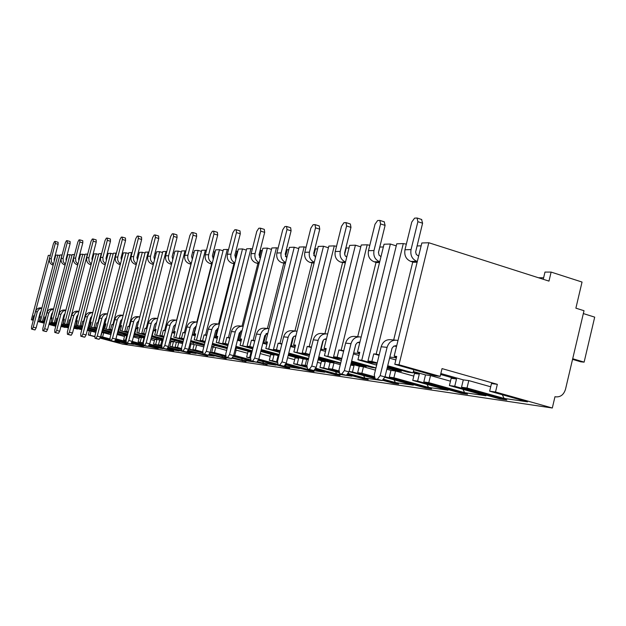 <?xml version="1.0" encoding="UTF-8"?>
<svg xmlns="http://www.w3.org/2000/svg" width="626" height="626" viewBox="0 0 626 626"><rect width="100%" height="100%" fill="white"/><g stroke="black" fill="none" stroke-linecap="round" stroke-linejoin="round"><path stroke-width="0.94" d="M87.28 330.332L89.361 330.888L88.297 334.965L94.761 336.694M100.113 338.118L122.516 344.097L552.312 408.003L554.98 396.696L555.395 396.798C560.356 397.353 563.729 394.842 565.505 389.27L584.011 310.715L575.881 308.164L582.039 282.052L551.123 272.091L548.979 281.113L428.81 242.747L398.997 364.786L440.148 376.39L442.034 368.604L497.341 384.333L495.51 391.993L552.312 408.003M33.311 320.121L32.544 319.917L33.632 315.77L34.36 315.848L50.283 255.322L48.312 255.385L31.363 319.776L33.272 320.285M37.818 321.498L44.203 323.204M48.914 324.456L55.761 326.248M81.576 328.799L82.006 328.916M497.341 384.333L491.473 383.566L489.657 391.172L495.51 391.993M89.361 330.888L91.052 331.107L89.987 335.207L88.297 334.965M468.788 380.592L463.303 379.872L461.526 387.236L467.004 388.003L468.788 380.592L490.706 386.79M454.742 386.281L449.421 385.538L451.174 378.284L456.503 378.98L454.742 386.281L499.736 398.895L506.802 399.936L461.526 387.236M430.516 375.577L425.508 374.919L423.802 381.954L428.794 382.65L430.516 375.577L450.47 381.195M417.605 381.085L412.745 380.405L414.435 373.472L419.303 374.105L417.605 381.085L461.088 393.206L467.536 394.153L423.802 381.954M395.546 370.999L390.96 370.396L389.317 377.126L393.887 377.76L395.546 370.999L413.794 376.101M363.471 366.797L359.261 366.241L357.673 372.689L361.875 373.276L363.471 366.797L375.428 370.123M350.638 365.115L354.034 365.561L352.454 371.961L374.254 377.987M349.065 371.484L352.454 371.961M333.948 362.923L330.066 362.415L328.533 368.612L332.406 369.152L333.948 362.923L340.294 364.684M323.72 367.939L319.933 367.407L321.451 361.288L325.246 361.789L323.72 367.939L338.791 372.087M306.685 359.355L303.094 358.886L301.615 364.841L305.198 365.341L306.685 359.355L308.282 359.793M297.154 364.215L293.649 363.729L295.12 357.837L298.633 358.299L297.154 364.215L306.67 366.828M278.922 355.717L278.1 355.607L276.669 361.351L277.482 361.46M272.529 360.764L269.274 360.31L270.698 354.637L273.953 355.067L272.529 360.764L277.365 362.086M249.633 357.563L246.605 357.141L247.982 351.663L251.018 352.062L249.633 357.563L250.51 357.798M234.977 349.965L236.127 350.114L234.773 355.482L233.623 355.318M227.042 348.925L225.704 354.214M215.727 347.438L213.028 347.086L211.713 352.25L214.413 352.626L215.727 347.438L226.432 350.357M196.642 344.942L194.107 344.605L192.831 349.605L195.367 349.965L196.642 344.942L203.81 346.89M189.897 344.057L190.953 344.19L189.686 349.167L202.574 352.649M188.629 349.018L189.686 349.167M178.739 342.594L176.36 342.281L175.124 347.125L177.502 347.461L178.739 342.594L182.62 343.643M172.166 346.71L169.834 346.389L171.062 341.593L173.402 341.898L172.166 346.71L181.321 349.183M161.923 340.387L159.685 340.098L158.48 344.793L160.71 345.106L161.923 340.387L162.916 340.661M155.694 344.41L153.503 344.097L154.7 339.449L156.891 339.73L155.694 344.41L161.602 345.998M144.496 338.11L143.98 338.04L142.806 342.602L143.323 342.672M140.177 342.234L138.111 341.945L139.277 337.422L141.351 337.696L140.177 342.234L143.244 343.056M125.544 340.184L123.588 339.91L124.723 335.52L126.679 335.771L125.544 340.184L126.108 340.333M111.123 333.736L110.019 338.009M103.697 332.766L101.913 332.531L100.825 336.725L102.609 336.968L103.697 332.766L110.724 334.652M489.657 391.172L527.499 401.837L504.126 398.418L467.004 388.003M396.43 357.556L394.153 356.163L396.704 356.452L394.787 364.277L434.577 375.663L440.148 376.39M100.825 336.725L109.832 339.128M115.317 340.599L127.25 343.784M131.155 343.682L133.628 344.347L126.069 343.244L115.419 340.395M109.855 338.909L102.609 336.968M115.74 339.558L125.967 342.297M115.802 339.339L125.936 342.054M131.319 343.494L143.424 346.436L131.499 343.244M115.88 339.065L125.92 341.749M147.556 346.334L139.95 345.27L131.616 343.04M125.928 341.514L115.935 338.838M123.588 339.91L126.053 340.567M132 342.164L143.362 345.208M132.078 341.937L143.213 344.918M148.456 346.327L158.112 348.596L148.722 346.084M132.172 341.647L143.143 344.59M149.356 344.965L163.057 348.643L154.614 347.407L148.878 345.873M143.127 344.331L132.235 341.405L130.732 343.877L129.684 343.721M138.111 341.945L143.197 343.306M149.45 344.723L170.89 350.482L173.645 350.889L167.009 349.105M142.806 342.602L143.307 342.735M149.559 344.417L161.672 347.673M167.917 347.978L179.083 350.983L167.283 348.909M161.594 347.375L149.637 344.167M153.503 344.097L161.571 346.272M168.034 347.727L190.108 353.307L168.167 347.407M158.48 344.793L161.657 345.654M187.792 351.225L196.079 353.463L186.188 351.969M181.579 350.724L168.261 347.14M161.711 345.38L160.71 345.106M169.834 346.389L181.305 349.48M187.941 350.967L207.582 355.881L188.105 350.63M175.124 347.125L181.36 348.807M209.107 354.739L214.147 356.1L204.053 354.621L188.223 350.357M181.399 348.51L177.502 347.461M188.59 349.191L202.589 352.978M209.311 354.472L226.158 358.62L209.522 354.12M192.831 349.605L202.581 352.242M231.933 358.51L222.637 357.336L209.671 353.831M202.605 351.922L195.367 349.965M210.125 352.61L225.665 356.812M210.211 352.281L225.563 356.444M232.269 358.26L245.955 361.531L232.567 357.9M211.713 352.25L225.516 355.991M233.349 356.319L253.921 361.906L242.442 360.224L232.762 357.602M225.516 355.638L214.413 352.626M233.459 355.975L250.65 360.646M256.425 362.211L267.099 364.645L257.38 362M233.576 355.537L250.423 360.114M258.444 360.365L275.878 365.107L263.593 363.315L257.669 361.703M250.361 359.715L234.773 355.482M246.605 357.141L250.431 358.182M258.585 359.997L285.683 367.384L289.713 367.971L282.569 366.03M258.734 359.535L277.834 364.739M285.644 364.786L299.416 368.542L284.501 366.147M277.475 364.23L258.835 359.152M269.274 360.31L277.318 362.509M285.832 364.402L309.643 370.905L313.97 371.547L286.027 363.909M276.669 361.351L277.459 361.562M315.199 369.63L324.706 372.235L310.543 370.169L286.168 363.503M293.649 363.729L306.662 367.29M315.449 369.23L335.403 374.7L340.059 375.389L315.723 368.714M301.615 364.841L306.724 366.241M347.36 374.943L351.961 376.21L336.686 373.98L315.903 368.276M306.803 365.78L305.198 365.341M319.933 367.407L338.869 372.611M347.735 374.544L363.158 378.785L368.19 379.528L348.119 374.004M328.533 368.612L338.783 371.429M380.905 380.373L364.888 378.096L348.369 373.55M338.822 370.921L332.406 369.152M349.042 371.578L374.653 378.644M382.916 380.373L393.159 383.206L398.605 384.004L383.55 379.841M357.673 372.689L374.09 377.228M384.873 377.282L413.332 385.17L395.413 382.556L383.918 379.379M374.051 376.649L361.875 373.276M385.021 376.711L425.688 387.995L431.611 388.863L389.317 377.126M412.745 380.405L448.052 390.241L428.544 387.392L393.887 377.76M449.421 385.538L485.956 395.773L464.641 392.659L428.794 382.65M115.067 341.029L120.075 342.367L112.907 341.319L100.199 337.93M94.784 336.483L89.987 335.207M100.465 337.132L109.816 339.628M100.52 336.921L109.816 339.409M115.184 340.841L127.188 344.05M68.414 327.899L61.035 326.091M56.144 324.784L49.595 323.321L56.074 325.05M96.185 330.99L94.776 330.614M96.107 331.279L94.698 330.896M60.91 326.561L65.19 327.202M65.127 327.468L60.965 326.357M463.303 379.872L440.845 373.519M389.56 358.166L395.843 359.95M373.745 353.878L376.156 354.144L403.3 243.6L396.759 243.811L367.955 360.991L371.875 361.468L373.745 353.878L379.066 355.302M376.156 354.144L379.192 354.801M389.826 357.07L396.368 357.814M425.508 374.919L413.363 371.508M353.408 353.886L359.003 355.458M338.924 349.973L341.123 350.224L367.196 244.797L361.241 244.993L333.564 356.781L337.132 357.211L338.924 349.973L343.619 351.225M341.123 350.224L343.729 350.787M353.643 352.947L359.457 353.612M359.551 353.22L357.469 352.055L359.778 352.313L357.939 359.762L376.649 365.161M456.503 378.98L440.61 374.489M390.96 370.396L386.845 369.246M320.504 349.997L325.504 351.397M307.186 346.421L309.189 346.64L334.276 245.893L328.838 246.073L302.201 352.939L305.465 353.338L307.186 346.421L311.333 347.524M309.189 346.64L311.435 347.133M320.715 349.167L325.903 349.793M326.021 349.308L324.104 348.314L326.209 348.549L324.448 355.662L341.326 360.506M419.303 374.105L413.152 372.376M359.261 366.241L350.936 363.925M290.433 346.452L294.916 347.704M278.132 343.165L279.971 343.369L304.142 246.887L299.15 247.059L273.484 349.418L276.473 349.785L278.132 343.165L281.817 344.144M279.971 343.369L281.903 343.791M290.62 345.716L295.261 346.303M295.402 345.763L293.633 344.903L295.558 345.114L293.86 351.914L309.158 356.288M330.066 362.415L318.235 359.136M262.842 343.212L266.872 344.323M251.441 340.176L253.139 340.364L276.449 247.81L271.848 247.966L247.09 346.194L249.844 346.53L251.441 340.176L254.719 341.045M253.139 340.364L254.798 340.732M263.014 342.547L267.185 343.111M267.325 342.524L265.698 341.773L267.466 341.968L265.831 348.486L279.736 352.446M354.034 365.561L350.756 364.645M303.094 358.886L300.519 358.174M237.442 340.231L241.073 341.233M226.839 337.414L228.404 337.594L250.916 248.655L246.667 248.796L222.746 343.212L225.29 343.517L226.839 337.414L229.758 338.189M228.404 337.594L229.828 337.907M237.59 339.628L241.346 340.168M241.495 339.558L239.985 338.893L241.62 339.073L240.04 345.325L252.732 348.932M325.246 361.789L318.071 359.801M317.445 362.329L320.95 363.299M278.1 355.607L275.604 354.926M213.967 337.484L217.261 338.384M204.084 334.863L205.531 335.027L227.293 249.445L223.357 249.571L200.234 340.45L202.589 340.74L204.084 334.863L206.69 335.552M205.531 335.027L206.752 335.301M214.108 336.945L217.496 337.453M217.652 336.827L216.252 336.232L217.762 336.397L216.236 342.414L227.856 345.701M298.633 358.299L288.195 355.419M287.616 357.751L294.658 359.684M192.221 334.941L195.202 335.755M182.972 332.5L184.318 332.649L205.383 250.173L201.728 250.29L179.341 337.891L181.532 338.165L182.972 332.5L185.304 333.118M184.318 332.649L185.366 332.883M192.346 334.448L195.414 334.933M195.57 334.307L194.271 333.768L195.672 333.924L194.193 339.715L204.866 342.719M273.953 355.067L260.776 351.444M260.236 353.596L270.268 356.343M172.009 332.586L174.724 333.322M163.347 330.301L164.599 330.442L185.006 250.846L181.595 250.963L159.904 335.513L161.938 335.763L163.347 330.301L165.428 330.849M164.599 330.442L165.483 330.645M172.127 332.132L174.904 332.602M175.069 331.968L173.856 331.483L175.155 331.623L173.731 337.211L183.559 339.973M251.018 352.062L236.268 348.017L235.83 349.738L235.063 349.637M236.127 350.114L247.583 353.244M213.028 347.086L211.627 346.702M153.182 330.395L155.655 331.06M145.036 328.251L146.202 328.384L166 251.48L162.815 251.582L141.773 333.298L143.675 333.525L145.036 328.251L146.907 328.744M146.202 328.384L146.953 328.548M153.292 329.98L155.819 330.426M155.976 329.792L154.841 329.346L156.062 329.487L154.677 334.871L163.746 337.422M194.107 344.605L191.877 344.003M135.599 328.345L137.853 328.955M127.923 326.334L129.019 326.459L148.229 252.067L145.255 252.168L124.824 331.217L126.609 331.436L127.923 326.334L129.605 326.772M129.019 326.459L129.652 326.6M135.701 327.969L137.994 328.4M138.158 327.766L137.102 327.359L138.229 327.492L136.891 332.696L145.287 335.043M176.36 342.281L173.989 341.639M119.143 326.436L121.201 326.991M111.897 324.542L112.923 324.651L131.585 252.622L128.792 252.716L108.947 329.276L110.622 329.479L111.897 324.542L113.408 324.933M112.923 324.651L113.447 324.769M119.237 326.083L121.327 326.498M121.491 325.872L120.497 325.504L121.554 325.622L120.255 330.661L128.04 332.836M190.953 344.19L189.928 343.917M159.685 340.098L156.093 339.128M103.705 324.644L105.591 325.152M96.858 322.852L97.82 322.961L115.959 253.139L113.337 253.225L94.041 327.453L95.614 327.641L96.858 322.852L98.204 323.204M97.82 322.961L98.243 323.055M103.791 324.323L105.7 324.722M105.864 324.104L104.925 323.759L105.927 323.869L104.659 328.752L111.89 330.771M173.402 341.898L169.873 340.935M169.489 342.438L170.757 342.782M143.98 338.04L139.324 336.78M89.197 322.969L90.927 323.423M82.702 321.271L83.61 321.365L101.263 253.632L98.791 253.71L80.018 325.731L81.497 325.911L82.702 321.271L83.915 321.584M89.283 322.664L91.02 323.047M91.185 322.437L90.3 322.116L91.239 322.226L90.003 326.96L96.74 328.83M156.891 339.73L154.794 339.167M150.819 339.597L154.411 340.567M127.321 335.606L123.565 334.589M75.543 321.381L77.123 321.803M69.376 319.776L70.229 319.87L87.413 254.086L85.089 254.164L66.802 324.119L68.195 324.284L69.376 319.776L70.456 320.058M75.613 321.099L77.209 321.467M77.366 320.872L76.536 320.575L77.413 320.676L76.216 325.27L82.499 327.007M141.351 337.696L139.23 337.124L139.535 335.943M133.385 336.96L139.003 338.478M111.256 333.212L108.744 332.539M62.655 319.894L64.11 320.277M56.794 318.36L57.6 318.454L74.345 254.524L72.139 254.594L54.329 322.586L55.644 322.75L56.794 318.36L57.764 318.618M62.725 319.628L64.188 319.964M64.337 319.401L63.555 319.119L64.384 319.213L63.218 323.673L69.087 325.301M126.679 335.771L123.486 334.918M117.054 334.519L124.464 336.506M44.892 317.03L45.659 317.116L61.99 254.931L59.9 255.001L42.529 321.146L43.773 321.295L44.892 317.03L45.761 317.257M50.479 318.485L51.817 318.837M50.542 318.243L51.888 318.548M52.028 318.008L51.285 317.75L52.075 317.836L50.941 322.171L56.434 323.689M111.178 333.517L108.666 332.844M91.052 331.107L95.817 332.383M33.632 315.77L34.407 315.974M38.961 317.155L40.181 317.476M39.015 316.92L40.252 317.21M40.393 316.686L39.688 316.451L40.432 316.529L39.321 320.755L44.477 322.163M387.705 365.74L413.035 372.853L407.823 372.173L387.525 366.476M499.736 398.895L499.947 398.011M387.126 368.096L396.321 370.67L401.376 371.328L401.595 370.428M401.376 371.328L387.298 367.384M376.821 364.449L376.39 364.332L376.836 364.387M413.035 372.853L413.778 369.802M351.46 361.773L371.985 367.493L375.952 368.01M351.1 363.236L361.499 366.132L366.108 366.726L366.304 365.913M318.642 357.501L340.607 363.401M318.313 358.831L329.667 361.977L333.893 362.524L334.073 361.789M288.343 354.825L300.464 358.166L304.346 358.675L304.51 358.002M260.846 351.163L273.578 354.66L277.154 355.122L277.31 354.512M235.525 347.798L252.004 351.843L235.642 347.352M212.136 344.707L227.128 348.596M211.658 346.585L213.732 346.851L214.139 345.255M189.991 343.69L193.168 344.167L193.544 342.688M169.881 340.912L173.981 341.671L174.333 340.294M151.14 338.337L156.046 339.323L156.367 338.048M133.643 335.935L139.23 337.132L133.721 335.646M133.526 336.389L134.308 336.115M117.265 333.705L123.447 335.074L123.729 333.955M117.125 334.253L118.815 334.12M101.897 331.616L108.588 333.134L108.861 332.093M101.756 332.179L104.229 332.242M87.46 329.652L94.589 331.31L94.847 330.325M87.319 330.192L90.48 330.465M73.86 327.821L81.372 329.589L81.615 328.658M73.727 328.321L77.483 328.791M394.787 364.277L398.997 364.786M44.258 323L37.865 321.302M48.961 324.26L55.808 326.083M31.363 319.776L32.544 319.917M357.939 359.762L361.758 360.232L369.755 362.47L375.999 363.244L367.955 360.991M377.204 362.884L371.875 361.468M366.108 366.726L351.264 362.595M324.448 355.662L335.63 358.236L341.311 358.941L333.564 356.781M341.827 358.463L337.132 357.211M351.624 361.108L375.976 367.908M333.893 362.524L318.462 358.244M293.86 351.914L309.479 354.989M302.201 352.939L309.487 354.958M309.62 354.441L305.465 353.338M318.79 356.898L340.708 362.986M308.462 359.089L288.649 353.612M304.346 358.675L288.476 354.293M265.831 348.486L280.018 351.335M273.484 349.418L280.041 351.233M280.158 350.763L276.473 349.785M288.782 353.064L308.595 358.541M279.102 355.005L261.128 350.051M277.154 355.122L260.972 350.67M240.04 345.325L252.974 347.978M247.09 346.194L253.014 347.821M253.123 347.391L249.844 346.53M261.253 349.551L279.227 354.504M252.145 351.272L235.783 346.788M216.236 342.414L228.067 344.879M222.746 343.212L228.114 344.683M228.216 344.292L225.29 343.517M235.9 346.327L252.262 350.818M227.316 347.853L212.37 343.768M227.183 348.377L212.237 344.292M194.193 339.715L205.046 342.023M200.234 340.45L205.109 341.788M205.195 341.428L202.589 340.74M212.48 343.345L227.418 347.438M235.086 349.535L235.83 349.738M204.366 344.715L190.672 341.021M204.24 345.2L190.554 341.467M190.46 341.851L204.146 345.575M173.731 337.211L183.708 339.378M179.341 337.891L183.778 339.104M183.864 338.776L181.532 338.165M190.781 340.591L204.459 344.323M211.729 346.303L213.732 346.851M183.089 341.812L170.499 338.494M182.972 342.265L170.405 338.854M170.319 339.206L182.878 342.618M154.677 334.871L163.879 336.913M159.904 335.513L163.949 336.616M183.175 341.452L170.616 338.04M164.028 336.311L161.938 335.763M190.085 343.33L193.168 344.167M163.308 339.128L151.711 336.131M163.198 339.55L151.641 336.412M151.555 336.741L163.12 339.879M136.891 332.696L145.396 334.62M141.773 333.298L145.475 334.3M163.394 338.799L151.828 335.661M145.553 334.018L143.675 333.525M169.967 340.575L173.981 341.671M144.872 336.639L134.16 333.932M144.778 337.031L134.105 334.143M134.027 334.448L144.7 337.336M120.255 330.661L128.134 332.476M124.824 331.217L128.22 332.14M144.958 336.326L134.285 333.447M128.283 331.874L126.609 331.436M151.226 338.024L156.046 339.323M127.657 334.323L117.743 331.866M134.214 336.483L133.549 336.303M127.563 334.683L117.696 332.023M117.625 332.312L127.485 334.973M104.659 328.752L111.968 330.473M108.947 329.276L112.062 330.113M127.727 334.034L117.868 331.373M112.124 329.871L110.622 329.479M111.53 332.156L102.335 329.933M118.729 334.456L117.179 334.041M111.444 332.5L102.312 330.043M102.241 330.309L111.373 332.766M90.003 326.96L96.811 328.564M94.041 327.453L96.905 328.22M111.6 331.89L102.468 329.433M96.96 327.993L95.614 327.641M117.336 333.431L123.447 335.074M96.404 330.137L87.859 328.118M104.151 332.555L101.819 331.929M96.318 330.458L87.843 328.18M87.781 328.431L96.255 330.708M76.216 325.27L82.569 326.764M80.018 325.731L82.648 326.443M96.467 329.879L87.992 327.609M82.702 326.232L81.497 325.911M101.968 331.357L108.588 333.134M82.178 328.243L74.228 326.412L82.1 328.54M90.402 330.763L87.382 329.957M74.158 326.662L82.045 328.775M63.218 323.673L69.15 325.066M66.802 324.119L69.228 324.769M82.241 328.001L74.361 325.896M69.283 324.565L68.195 324.284M87.523 329.417L94.589 331.31M68.782 326.459L61.504 324.816L68.711 326.741M77.413 329.073L73.79 328.102M61.317 325.004L68.657 326.968M50.941 322.171L56.489 323.47M54.329 322.586L56.567 323.188M68.844 326.232L61.504 324.276M56.614 323L55.644 322.75M73.923 327.594L81.372 329.589M49.18 323.431L56.019 325.262M39.321 320.755L44.524 321.967M42.529 321.146L44.595 321.694M56.199 324.565L49.36 322.75M44.642 321.521L43.773 321.295M61.09 325.872L68.43 327.836M428.81 242.747L421.838 242.982L394.153 356.163M357.469 352.055L384.043 244.234L390.366 244.023L361.758 360.232M324.104 348.314L349.652 245.376L355.419 245.189L327.922 356.084M293.633 344.903L318.227 246.425L323.509 246.245L297.045 352.305M265.698 341.773L289.408 247.38L294.259 247.215L268.75 348.839M239.985 338.893L262.873 248.264L267.341 248.115L242.731 345.654M216.252 336.232L238.365 249.078L242.505 248.937L218.724 342.719M194.271 333.768L215.665 249.829L219.499 249.704L196.501 339.996M173.856 331.483L194.576 250.533L198.137 250.408L175.875 337.469M154.841 329.346L174.928 251.183L178.254 251.073L156.672 335.121M137.102 327.359L156.586 251.793L159.693 251.691L138.761 332.922M120.497 325.504L139.418 252.364L142.329 252.262L122 330.872M104.925 323.759L123.314 252.896L126.045 252.802L106.295 328.955M90.3 322.116L108.181 253.397L110.755 253.311L91.552 327.148M76.536 320.575L93.939 253.874L96.365 253.788L77.671 325.45M63.555 319.119L80.504 254.32L82.788 254.242L64.588 323.845M51.285 317.75L67.811 254.743L69.971 254.665L52.232 322.335M39.688 316.451L55.8 255.142L57.85 255.072L40.549 320.903M57.85 255.072L59.744 255.611M54.963 256.284L55.471 256.386M417.026 245.955L421.142 245.83M403.3 243.6L406.344 244.132M390.366 244.023L396.25 245.885M379.755 247.051L383.37 246.957M367.196 244.797L369.81 245.267M355.419 245.189L360.779 246.863M345.842 247.99L349.003 247.974M334.276 245.893L336.522 246.3M323.509 246.245L328.415 247.763M314.823 248.858L317.609 248.905M304.142 246.887L306.075 247.247M294.259 247.215L298.759 248.6M286.356 249.657L288.805 249.758M276.449 247.81L278.116 248.123M267.341 248.115L271.496 249.375M260.134 250.392L262.294 250.549M250.916 248.655L252.348 248.929M242.505 248.937L246.339 250.095M235.9 251.081L237.81 251.276M227.293 249.445L228.521 249.672M219.499 249.704L223.059 250.768M213.443 251.715L215.125 251.949M205.383 250.173L206.431 250.369M198.137 250.408L201.447 251.394M192.565 252.309L194.052 252.575M185.006 250.846L185.899 251.018M178.254 251.073L181.337 251.981M166 251.48L166.751 251.629M173.105 252.865L174.427 253.123M159.693 251.691L162.572 252.536M148.229 252.067L148.863 252.192M154.935 253.389L156.109 253.616M142.329 252.262L145.021 253.053M131.585 252.622L132.109 252.724M137.916 253.874L138.972 254.086M126.045 252.802L128.58 253.546M115.959 253.139L116.389 253.225M121.953 254.336L122.892 254.524M110.755 253.311L113.134 254M106.952 254.774L107.782 254.939M96.365 253.788L98.603 254.438M92.82 255.181L93.556 255.33M82.788 254.242L84.909 254.852M79.486 255.565L80.144 255.698M69.971 254.665L71.974 255.244M66.888 255.932L67.467 256.057M54.259 261.026L54.11 259.508L58.108 244.304L58.108 242.262L55.338 241.464M51.269 258.702L55.276 243.483L55.276 241.44L54.564 241.487L53.453 243.592L49.462 258.741L51.269 258.702L51.426 261.895L53.367 264.399M33.272 327.14L37.294 311.818L35.541 311.646L31.535 326.897L31.519 329.065L32.169 329.166L33.272 327.14L36.136 327.899L35.033 329.918L34.352 329.816M36.136 327.899L40.158 312.593L41.026 311.341M31.519 329.065L34.375 329.824L31.519 329.065M53.171 265.15L53.007 265.103C50.143 263.969 48.961 261.848 49.462 258.741M35.541 311.646C36.543 308.853 38.483 307.593 41.363 307.867L41.926 307.922M41.919 307.953L39.008 309.127L37.294 311.818M551.123 272.091L544.98 272.075L543.266 279.29M538.383 277.733L543.626 277.78M572.547 359.363L580.779 361.812L584.121 362.133L572.696 358.729M583.338 313.571L594.7 317.132L584.121 362.133M393.676 339.988L412.761 262.02M404.959 249.758L411.039 249.602L417.878 221.69L417.065 218.005L414.592 218.145L411.759 222.058L404.959 249.758C404.099 255.447 406.039 259.328 410.789 261.402L413.465 262.239L417.135 262.2M393.817 346.108L396.548 346.381M418.622 256.112L416.306 254.492L415.641 251.973L422.589 223.216L421.595 219.53M417.315 261.465L416.893 261.339C412.119 259.242 410.163 255.338 411.039 249.602M380.154 375.616L387.087 347.352L381.164 346.749L374.285 374.802L375.146 378.91L377.361 379.231L380.154 375.616L384.959 376.954L382.157 380.553L379.739 380.178M384.959 376.954L391.993 348.306L393.77 346.139L396.649 345.959M381.164 346.749C382.869 341.608 386.125 339.276 390.929 339.738L395.358 340.137M397.972 340.56L396.907 340.278C392.072 339.816 388.801 342.172 387.087 347.352M369.755 362.47L369.982 361.554M353.69 352.954L355.803 344.37M357.696 336.71L376.03 262.38M378.44 252.607L379.81 247.059M368.471 250.682L373.988 250.541L380.561 223.936L379.865 220.415L377.627 220.54L374.997 224.264L368.471 250.682C367.642 256.104 369.512 259.798 374.09 261.778L376.672 262.576L379.528 262.552M357.469 342.508L359.762 342.735M380.984 256.644L379.066 255.197L378.464 252.38L385.1 225.383L384.239 221.862M379.724 261.746L379.638 261.723C375.037 259.727 373.159 256.003 373.988 250.541M344.347 370.615L350.99 343.682L345.615 343.134L339.01 369.872L339.746 373.777L341.757 374.066L344.347 370.615L348.964 371.891L346.374 375.334L344.19 374.99M348.964 371.891L355.717 344.605L357.423 342.532L359.88 342.273M345.615 343.134C347.25 338.243 350.388 336.013 355.012 336.459L358.956 336.819M361.147 337.132L360.451 336.96C355.787 336.506 352.641 338.752 350.99 343.682M335.63 358.236L335.833 357.407M321.068 349.245L323.337 340.098M324.925 333.721L342.555 262.709M344.605 254.446L346.194 248.06M335.223 251.519L340.262 251.394L346.585 225.978L345.982 222.606L343.948 222.723L341.506 226.283L335.223 251.519C334.433 256.699 336.24 260.236 340.646 262.13L345.309 262.865M324.393 339.229L326.31 339.417M346.734 257.13L345.098 255.737L344.582 253.131L350.967 227.363L350.357 223.991L346.311 222.746M340.262 251.394C339.456 256.503 341.209 260.04 345.521 262.012M311.756 366.061L318.149 340.348L313.25 339.848L306.897 365.381L307.522 369.097L309.354 369.363L311.756 366.061L316.216 367.282L313.806 370.584L311.818 370.271M316.216 367.282L322.703 341.233L324.041 339.449L325.81 338.869M311.959 370.31L307.53 369.105L311.975 370.318M313.25 339.848C314.823 335.176 317.836 333.048 322.304 333.478L325.817 333.799M327.648 334.018L327.257 333.932C322.773 333.501 319.737 335.638 318.149 340.348M304.479 354.371L304.659 353.62M291.223 345.849L293.516 336.678M294.94 330.982L311.928 263.006M313.767 255.627L315.434 248.968M304.815 252.294L309.432 252.176L315.52 227.841L315.003 224.609L313.141 224.718L310.864 228.122L304.815 252.294C304.048 257.247 305.793 260.635 310.058 262.443L314.049 263.155M294.173 336.232L295.762 336.389M315.449 257.568L313.673 253.475L319.745 229.171L319.229 225.939L315.285 224.734M309.432 252.176C308.657 256.934 310.269 260.291 314.275 262.255M281.982 361.898L288.14 337.297L283.648 336.843L277.529 361.28L278.061 364.825L279.744 365.068L281.982 361.898L286.285 363.072L284.032 366.241L282.224 365.96M286.285 363.072L292.522 338.165L293.719 336.506L295.527 335.896M282.342 365.991L278.061 364.825L282.357 365.999M283.648 336.843C285.159 332.367 288.07 330.34 292.381 330.755L295.535 331.037M297.06 331.193L296.92 331.162C292.592 330.747 289.666 332.789 288.14 337.297M275.925 350.826L276.097 350.145M263.828 342.727L266.105 333.674M267.412 328.478L283.789 263.288M285.479 256.566L287.178 249.805M276.888 252.998L281.129 252.888L286.998 229.554L286.567 226.455L284.853 226.557L282.725 229.812L276.888 252.998C276.144 257.755 277.834 260.995 281.958 262.732L285.378 263.421M266.48 333.455L267.748 333.619M286.747 257.951L285.229 254.133L291.09 230.822L290.644 227.723L286.81 226.557M281.129 252.888C280.385 257.341 281.88 260.533 285.613 262.474M254.672 358.08L260.604 334.503L256.472 334.081L250.572 357.509L251.026 360.905L252.575 361.132L254.672 358.08L258.82 359.214L256.723 362.258L255.064 362M258.82 359.214L264.743 335.661L267.858 333.165M251.026 360.905L255.173 362.031L251.026 360.905M256.472 334.081C257.935 329.792 260.745 327.844 264.908 328.251L267.748 328.509M269 328.611C264.853 328.259 262.051 330.223 260.604 334.503M249.672 347.563L249.829 346.945M238.584 339.855L240.822 330.982M242.035 326.162L257.857 263.538M259.422 257.349L261.128 250.58M251.151 253.647L255.072 253.546L260.737 231.135L260.361 228.154L258.788 228.247L256.785 231.37L251.151 253.647C250.439 258.217 252.075 261.332 256.065 262.998L258.984 263.663M240.979 330.904L241.965 331.06M260.338 258.311L259.039 254.743L264.696 232.356L264.313 229.366L260.58 228.247M255.072 253.546C254.352 257.724 255.737 260.768 259.234 262.677M229.531 354.566L235.251 331.929L231.44 331.537L225.751 354.042L226.135 357.297L227.559 357.501L229.531 354.566L233.545 355.662L231.565 358.588L230.039 358.354M233.545 355.662L239.257 333.04L241.949 330.653M226.135 357.297L230.141 358.377L226.135 357.297M231.44 331.537C232.856 327.421 235.572 325.551 239.594 325.943L242.152 326.169M243.178 326.248C239.249 326.005 236.605 327.899 235.251 331.929M225.438 344.558L225.579 343.987M215.242 337.195L217.433 328.556M218.584 324.018L233.874 263.773M235.337 258.014L237.043 251.3M227.363 254.25L230.986 254.156L236.464 232.59L236.151 229.719L234.695 229.805L232.809 232.817L227.363 254.25C226.675 258.648 228.255 261.645 232.121 263.249L234.609 263.89M217.418 328.548L218.161 328.705M235.939 258.632L234.828 255.306L240.298 233.764L239.977 230.892L236.346 229.805M230.986 254.156C230.29 258.092 231.589 260.995 234.867 262.865M206.306 351.319L211.831 329.55L208.309 329.19L202.808 350.834L203.129 353.956L204.452 354.152L206.306 351.319L210.187 352.375L208.325 355.2L206.924 354.981M210.187 352.375L215.712 330.622L218.255 328.329M203.129 353.956L207.01 355.005L203.129 353.956M208.309 329.19C209.671 325.23 212.308 323.431 216.205 323.806L218.513 324.018M219.343 324.065C215.61 323.924 213.106 325.755 211.831 329.55M203.004 341.773L203.137 341.248M193.606 334.73L195.727 326.412M196.846 322.022L211.635 263.984M213.012 258.593L214.702 251.957M213.349 258.929L212.394 255.823L217.684 235.071L217.41 232.301L213.873 231.244M208.669 254.719L213.967 233.944L213.701 231.174L212.355 231.252L210.579 234.147L205.305 254.805L208.669 254.719C207.996 258.436 209.209 261.214 212.292 263.045M184.787 348.314L190.14 327.343L186.869 327.015L181.54 347.86L181.814 350.865L183.035 351.045L184.787 348.314L188.551 349.331L186.798 352.055L185.492 351.859M188.551 349.331L193.896 328.384L196.204 326.193M181.814 350.865L185.57 351.882L181.814 350.865M212.026 264.102L209.921 263.476C206.173 261.934 204.639 259.039 205.305 254.805M196.118 326.522L195.578 326.373M186.869 327.015C188.183 323.196 190.734 321.467 194.514 321.827L196.603 322.022M197.26 322.046C193.708 321.991 191.337 323.752 190.14 327.343M182.174 339.19L182.299 338.705M173.488 332.437L175.546 324.417M176.626 320.176L190.961 264.188M192.26 259.109L193.927 252.575M192.354 259.203L191.54 256.308L196.666 236.284L196.439 233.615L192.988 232.59M187.925 255.244L193.058 235.204L192.839 232.528L191.587 232.598L189.905 235.392L184.795 255.322L187.925 255.244C187.284 258.765 188.41 261.418 191.329 263.217M164.794 345.521L169.982 325.301L166.931 324.988L161.782 345.098L162.001 347.993L163.143 348.158L164.794 345.521L168.449 346.507L166.79 349.136L165.577 348.956M168.449 346.507L173.621 326.303L175.71 324.221M162.001 347.993L165.647 348.972L162.001 347.993M191.071 264.219L189.271 263.695C185.64 262.2 184.146 259.414 184.795 255.322M166.931 324.988C168.214 321.302 170.687 319.636 174.349 319.988L176.25 320.168M176.743 320.183C173.363 320.183 171.109 321.889 169.982 325.301M162.791 336.78L162.909 336.334M154.739 330.309L154.974 329.401M172.799 259.461L172.103 256.762L177.08 237.418L176.884 234.836L173.527 233.842M168.597 255.737L173.582 236.37L173.394 233.788L172.228 233.858L170.632 236.55L165.679 255.807L168.597 255.737C167.971 259.07 169.043 261.621 171.79 263.374M146.179 342.923L151.202 323.392L148.362 323.102L143.362 342.524L143.542 345.317L144.606 345.474L146.179 342.923L149.724 343.87L148.143 346.421L147.016 346.248M149.724 343.87L154.732 324.362L156.633 322.382M143.542 345.317L147.087 346.264L143.542 345.317M171.547 264.336L170.029 263.89C166.5 262.45 165.053 259.759 165.679 255.807M148.362 323.102C149.598 319.542 152.001 317.938 155.553 318.274L157.282 318.438M157.65 318.446C154.419 318.509 152.267 320.152 151.202 323.392M144.7 334.534L144.809 334.12M137.219 328.314L137.43 327.492M154.544 259.704L153.957 257.184L158.777 238.483L158.621 235.979L155.35 235.016M150.545 256.19L155.381 237.465L155.232 234.961L154.137 235.032L152.619 237.63L147.814 256.261L150.545 256.19C149.943 259.367 150.944 261.817 153.558 263.53M128.792 340.489L133.667 321.608L131.006 321.341L126.155 340.121L126.303 342.813L127.297 342.962L128.792 340.489L132.235 341.413L137.102 322.546L138.823 320.668M126.303 342.813L129.746 343.737L126.303 342.813M153.323 264.446L152.048 264.078C148.62 262.685 147.204 260.08 147.814 256.261M131.006 321.341C132.211 317.898 134.543 316.341 137.994 316.678L139.575 316.819M139.817 316.826C136.726 316.928 134.676 318.524 133.667 321.608M127.774 332.437L127.876 332.046M120.818 326.443L121.014 325.692M137.462 259.923L136.961 257.583L141.648 239.468L141.523 237.043L138.33 236.112M133.651 256.621L138.338 238.49L138.221 236.065L137.204 236.127L135.756 238.647L131.084 256.683L133.651 256.621C133.064 259.649 134.011 261.997 136.491 263.671M112.523 338.22L117.25 319.941L114.761 319.69L110.051 337.876L110.168 340.474L111.099 340.614L112.523 338.22L115.865 339.112L114.441 341.506L113.455 341.35M115.865 339.112L120.591 320.856L122.156 319.072M110.168 340.474L113.509 341.366L110.168 340.474M136.257 264.555L135.2 264.25C131.867 262.904 130.498 260.377 131.084 256.683M114.761 319.69C115.935 316.357 118.197 314.855 121.554 315.175L122.993 315.308M123.134 315.308C120.176 315.457 118.212 316.999 117.25 319.941M105.426 324.691L105.598 324.002M121.436 260.134L121.021 257.951L125.576 240.4L125.474 238.044L122.367 237.144M117.798 257.02L122.36 239.453L122.266 237.097L121.303 237.16L119.926 239.601L115.387 257.083L117.798 257.02C117.226 259.915 118.126 262.177 120.482 263.804M97.257 336.084L101.858 318.376L99.518 318.141L94.941 335.763L95.027 338.283L95.903 338.408L97.257 336.084L100.512 336.952L99.158 339.276L98.235 339.135M100.512 336.952L105.105 319.26L106.53 317.578M95.027 338.283L98.282 339.143L95.027 338.283M120.262 264.665L119.394 264.415C116.154 263.108 114.816 260.666 115.387 257.083M99.518 318.141C100.661 314.917 102.86 313.462 106.13 313.775L107.445 313.892M107.484 313.892C104.652 314.072 102.774 315.567 101.858 318.376M90.95 323.039L91.114 322.413M106.381 260.338L106.029 258.303L110.466 241.276L110.395 238.991L107.351 238.107M102.891 257.396L107.328 240.353L107.265 238.076L106.365 238.123L105.043 240.494L100.629 257.45L102.891 257.396L103.11 261.112L105.442 263.937M82.922 334.081L87.39 316.912L85.191 316.686L80.738 333.775L80.801 336.217L81.623 336.334L82.922 334.081L86.091 334.926L84.792 337.179L83.923 337.046M86.091 334.926L90.551 317.765L91.85 316.177M80.801 336.217L83.97 337.054L80.801 336.217M105.223 264.767L104.534 264.571C101.373 263.303 100.074 260.932 100.629 257.45M85.191 316.686C86.302 313.556 88.446 312.147 91.623 312.452L92.789 312.554C90.066 312.765 88.266 314.213 87.39 316.912M92.202 260.526L91.92 258.624L96.232 242.098L96.185 239.875L93.211 239.022L96.185 239.875M88.861 257.748L93.18 241.206L93.133 238.991L92.288 239.038L91.028 241.339L86.724 257.802L88.861 257.748L89.056 261.324L91.279 264.062M69.416 332.195L73.766 315.527L71.7 315.316L67.365 331.905L67.405 334.276L68.179 334.386L69.416 332.195L72.506 333.016L71.262 335.207L70.448 335.082M72.506 333.016L76.849 316.357L78.023 314.862M70.48 335.09L67.405 334.276L70.488 335.09M91.067 264.868L90.527 264.712C87.452 263.483 86.185 261.183 86.724 257.802M71.7 315.316C72.772 312.28 74.862 310.903 77.968 311.2L78.954 311.294M78.954 311.302L75.691 312.523L73.766 315.527M78.837 260.698L78.602 258.937L82.804 242.872L82.773 240.713L79.878 239.883M75.621 258.084L79.831 242.012L79.799 239.852L79.001 239.899L77.796 242.129L73.602 258.139L75.621 258.084L75.801 261.519L77.921 264.18M56.684 330.411L59.689 331.217L58.5 333.345L54.767 332.437L55.495 332.547L56.684 330.411L60.925 314.221L58.961 314.025L54.744 330.145L54.767 332.437L57.772 333.235M59.689 331.217L63.922 315.034L64.987 313.618M77.718 264.962L77.319 264.853C74.314 263.656 73.078 261.418 73.602 258.139M58.961 314.025C60.018 311.067 62.052 309.737 65.073 310.026L65.91 310.105M65.902 310.12L62.764 311.325L60.925 314.221M66.207 260.87L66.02 259.227L70.12 243.608L70.104 241.511L67.272 240.697L70.104 241.511M63.109 258.397L67.209 242.771L67.201 240.666L66.45 240.713L65.292 242.88L61.199 258.452L63.109 258.397L63.273 261.715L65.307 264.289M44.649 328.736L47.584 329.511L46.441 331.584L42.826 330.708L43.515 330.81L44.649 328.736L48.781 312.984L46.934 312.797L42.818 328.478L42.826 330.708M47.584 329.511L51.715 313.775L52.678 312.452M65.104 265.056L64.83 264.978C61.896 263.82 60.691 261.637 61.199 258.452M46.934 312.797C47.959 309.933 49.947 308.634 52.897 308.915L53.586 308.978M53.578 309.009L50.557 310.199L48.781 312.984M39.336 321.686L39.571 320.817M504.126 398.418L502.295 394.732M464.641 392.659L462.974 389.333M428.544 387.392L427.018 384.38M395.413 382.556L394.004 379.81M364.888 378.096L363.596 375.592M336.686 373.98L335.489 371.68M286.238 366.617L285.448 365.13M263.593 363.315L262.63 361.499M170.726 338.071L172.127 332.609M242.442 360.224L241.534 358.541M152.188 335.755L153.542 330.489M222.637 357.336L221.792 355.764M134.856 333.595L136.171 328.501M204.053 354.621L203.786 354.136M118.627 331.577L119.902 326.639M103.384 329.675L104.628 324.886M170.139 349.676L169.435 348.385M89.056 327.883L90.261 323.243M154.614 347.407L153.949 346.194M75.55 326.201L76.724 321.694M139.95 345.27L139.316 344.128M62.803 324.612L63.946 320.23M126.069 343.244L125.474 342.164M50.753 323.11L50.996 322.187M461.088 393.206L461.276 392.408M425.688 387.995L425.868 387.267M393.159 383.206L393.324 382.541M363.158 378.785L363.307 378.182M335.403 374.7L335.536 374.145M309.643 370.905L309.768 370.396M285.683 367.384L285.8 366.906M263.335 364.089L263.444 363.651M242.434 361.014L242.536 360.607M55.276 243.483L58.108 244.304M32.169 329.166L35.033 329.918M417.878 221.69L422.589 223.216M410.789 261.402L416.893 261.339M377.361 379.231L382.157 380.553M375.162 378.91L379.951 380.232L375.146 378.91M395.1 345.724L396.227 345.834M380.561 223.936L385.1 225.383M374.09 261.778L379.638 261.723M341.757 374.066L346.374 375.334M358.706 342.14L359.793 342.25M346.585 225.978L350.967 227.363M340.646 262.13L345.505 262.075M309.354 369.363L313.806 370.584M325.583 338.885L326.428 338.963M315.52 227.841L319.745 229.171M310.058 262.443L314.236 262.396M279.744 365.068L284.032 366.241M295.308 335.904L295.871 335.959M286.998 229.554L291.09 230.822M281.958 262.732L285.558 262.693M252.575 361.132L256.723 362.258M260.737 231.135L264.696 232.356M256.065 262.998L259.156 262.967M227.559 357.501L231.565 358.588M236.464 232.59L240.298 233.764M232.121 263.249L234.781 263.225M204.452 354.152L208.325 355.2M213.967 233.944L217.684 235.071M209.921 263.476L212.191 263.452M183.035 351.045L186.798 352.055M193.058 235.204L196.666 236.284M189.271 263.695L191.212 263.671M163.143 348.158L166.79 349.136M173.582 236.37L177.08 237.418M170.029 263.89L171.665 263.875M144.606 345.474L148.143 346.421M155.381 237.465L158.777 238.483M152.048 264.078L153.417 264.062M127.297 342.962L130.732 343.877M138.338 238.49L141.648 239.468M135.2 264.25L136.343 264.242M111.099 340.614L114.441 341.506M122.36 239.453L125.576 240.4M119.394 264.415L120.325 264.407M95.903 338.408L99.158 339.276M107.328 240.353L110.466 241.276M104.534 264.571L105.278 264.563M81.623 336.334L84.792 337.179M93.18 241.206L96.232 242.098M90.527 264.712L91.114 264.712M68.179 334.386L71.262 335.207M79.831 242.012L82.804 242.872M77.319 264.853L77.749 264.845M55.495 332.547L58.5 333.345M67.209 242.771L70.12 243.608M43.515 330.81L46.441 331.584M55.315 241.448L58.108 242.262M554.965 396.743L555.395 396.798M417.362 218.098L421.767 219.53M395.342 345.716L395.984 345.779M380.115 220.493L384.395 221.87M358.941 342.132L359.559 342.195M346.201 222.676L350.357 223.991M315.191 224.671L319.229 225.939M286.724 226.502L290.644 227.723M260.502 228.193L264.313 229.366M236.276 229.758L239.977 230.892M213.81 231.205L217.41 232.301M192.933 232.559L196.439 233.615M173.48 233.811L176.884 234.836M155.303 234.985L158.621 235.979M138.291 236.088L141.523 237.043M122.32 237.121L125.474 238.044M107.32 238.091L110.395 238.991M79.846 239.868L82.773 240.713M42.818 330.708L45.745 331.483"/></g></svg>
